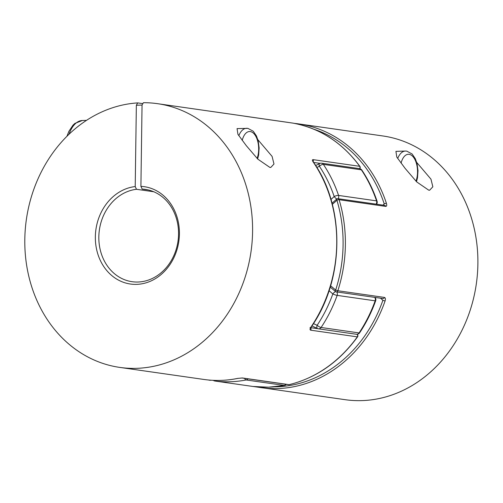 <?xml version="1.0" encoding="UTF-8"?>
<svg xmlns="http://www.w3.org/2000/svg" width="503" height="503" viewBox="0 0 503 503"><rect width="100%" height="100%" fill="white"/><g stroke="black" fill="none" stroke-linecap="round" stroke-linejoin="round"><path stroke-width="0.75" d="M359.632 332.81A3.332 0.855 -146.3 0 1 359.079 332.929A3.332 2.836 98.2 0 1 356.816 334.288A3.332 2.836 98.2 0 1 356.388 334.262A3.332 3.332 0 0 0 359.632 332.81C366.209 322.926 371.56 312.25 375.672 300.788A3.332 0.409 -160.3 0 1 375.156 300.825L337.167 295.38A3.332 0.409 -160.3 0 1 332.816 293.972A85.472 72.809 -81.8 0 0 329.05 290.74M338.142 198.71A3.332 2.836 -81.8 0 0 338.752 196.673A3.332 2.836 -81.8 0 0 338.563 195.434A133.207 113.471 98.2 0 0 323.366 164.38A3.332 2.836 -81.8 0 0 321.562 163.198L359.551 168.643A3.332 3.332 0 0 1 361.852 170.089A3.332 1.264 146.2 0 0 361.355 169.825L323.366 164.38A3.332 1.264 146.2 0 0 319.367 166.248A85.472 72.809 -81.8 0 0 316.89 167.499M315.677 165.55L319.65 163.494A3.332 1.515 64.4 0 0 319.367 166.248A129.875 110.635 -81.8 0 1 334.181 196.522A3.332 0.893 161.3 0 1 338.563 195.434L376.552 200.873A133.207 113.471 -81.8 0 0 361.355 169.825A3.332 2.836 98.2 0 0 359.551 168.643M361.852 170.089C368.177 179.571 373.245 189.927 377.049 201.143A3.332 0.893 161.3 0 0 376.552 200.873A3.332 2.836 98.2 0 1 376.741 202.118A3.332 2.836 98.2 0 1 376.131 204.155M336.809 198.974A3.332 1.176 -133.9 0 1 334.181 196.522A85.472 72.809 -81.8 0 1 330.974 199.452M335.671 291.652A3.332 1.503 132.6 0 0 332.816 293.972A129.875 110.635 -81.8 0 1 317.142 325.278A3.332 0.855 -146.3 0 0 321.09 327.484L359.079 332.929A133.207 113.471 -81.8 0 0 375.156 300.825A3.332 2.836 98.2 0 0 375.383 299.568A3.332 2.836 98.2 0 0 374.678 297.367M311.961 325.931L317.588 328.597A3.332 3.332 0 0 0 318.399 328.817A3.332 2.836 -81.8 0 1 317.802 328.654A3.332 1.704 -67.3 0 1 317.588 328.597A3.332 1.704 -67.3 0 1 317.142 325.278A85.472 72.809 -81.8 0 1 313.47 323.605M416.729 162.444L430.958 179.15L432.85 186.789L429.631 190.216L428.719 190.165L416.742 181.935L405.135 168.404L396.804 157.106L395.924 151.372L405.38 151.051A19.982 10.349 -91.9 0 0 397.703 158.445M274.588 386.82A131.541 112.05 -81.8 0 0 277.147 386.769A131.541 112.05 -81.8 0 0 382.884 300.329L385.065 301.02C385.663 299.027 385.461 297.826 384.462 297.424L337.84 290.74L335.646 290.093A1.666 0.755 132.7 0 0 335.382 291.438A1.666 0.755 132.7 0 0 335.595 291.539A1.666 1.421 98.2 0 0 337.84 290.74A133.207 113.471 98.2 0 0 339.11 199.722A1.666 0.421 163.2 0 0 336.903 200.213A90.471 77.066 98.2 0 1 332.326 204.331M257.203 386.92A1.666 1.421 98.2 0 1 256.631 386.97L345.108 399.684A133.207 113.471 -81.8 0 0 476.322 283.918A133.207 113.471 -81.8 0 0 382.89 135.967L298.732 123.908A133.207 113.471 98.2 0 1 386.43 203.375A1.666 0.44 161.8 0 0 384.235 203.904A131.541 112.05 -81.8 0 0 313.885 129.233M385.738 206.406L339.11 199.722A1.666 1.421 -81.8 0 0 338.003 198.691L384.625 205.369A1.666 1.421 -81.8 0 0 384.625 205.369A1.666 1.421 -81.8 0 1 385.738 206.406C386.744 206.312 386.97 205.299 386.43 203.375M254.084 386.606L256.631 386.97A1.666 1.421 98.2 0 1 256.593 386.97L260.969 387.631M336.891 199.081A1.666 0.585 46 0 0 336.608 199.144A1.666 0.585 46 0 0 336.903 200.213A131.541 112.05 -81.8 0 1 335.646 290.093A90.471 77.066 98.2 0 0 330.597 285.83M260.787 387.153A1.666 0.874 97.9 0 0 261.315 387.681A133.207 113.471 98.2 0 0 277.983 388.549A133.207 113.471 98.2 0 0 385.065 301.02M257.863 139.683L272.092 156.389L273.984 164.028L270.765 167.455L269.86 167.405L257.876 159.174L246.269 145.644L237.938 134.345L237.058 128.611M153.792 191.762L136.495 189.285A46.622 39.712 98.2 0 0 98.89 235.058A46.622 39.712 98.2 0 0 132.082 281.699A46.622 39.712 98.2 0 0 138.048 282.02A46.622 39.712 98.2 0 0 178.395 237.699A46.622 39.712 98.2 0 0 145.304 189.398A46.622 39.712 98.2 0 0 142.192 189.097L140.909 186.374L142.047 105.052L136.351 105.24L137.703 102.901A133.207 113.471 -81.8 0 0 25.15 231.066A133.207 113.471 -81.8 0 0 119.802 367.41A133.207 113.471 -81.8 0 0 251.016 251.638A133.207 113.471 -81.8 0 0 157.584 103.687A133.207 113.471 -81.8 0 0 143.393 102.706L142.047 105.052M136.495 189.285L135.213 186.563A49.162 41.875 -81.8 0 0 95.35 238.435A49.162 41.875 -81.8 0 0 136.697 284.365A49.162 41.875 -81.8 0 0 179.364 235.605A49.162 41.875 -81.8 0 0 140.909 186.374M142.192 189.097L148.385 189.983M142.858 103.637L137.703 102.901M242.446 377.973L237.712 378.388A1.666 0.836 -101.6 0 0 237.856 378.388A1.666 0.836 -101.6 0 1 237.856 378.388L241.993 377.992A1.666 1.421 -81.8 0 0 242.446 377.973L289.074 384.65A1.666 1.421 98.2 0 1 288.401 384.625M310.043 327.56L310.621 328.296L311.2 327.063A1.666 0.434 34.2 0 1 310.923 327.12C309.848 328.811 309.766 329.83 310.684 330.182A1.666 1.421 -81.8 0 0 310.691 328.019M359.683 168.662A1.666 1.666 0 0 0 359.934 166.443A1.666 0.654 -35.8 0 0 359.689 166.311L313.067 159.633C312.143 159.671 312.193 160.482 313.224 162.067A1.666 0.641 -34.3 0 1 313.47 162.199C345.53 207.494 344.511 279.618 311.2 327.063M241.717 115.74L157.584 103.687M241.377 115.69L292.721 123.084A1.666 0.874 -80.3 0 1 292.733 123.084A1.666 1.666 0 0 0 292.689 123.078A1.666 1.421 -81.8 0 0 292.658 123.072M135.213 186.563L136.351 105.24M237.994 378.331A1.666 0.836 -101.6 0 1 237.862 378.388C226.532 380.708 215.234 381.067 203.966 379.463A133.207 113.471 -81.8 0 0 237.712 378.388M357.061 334.438A1.666 0.855 112.6 0 0 356.872 334.294L356.872 334.294A1.666 1.666 0 0 1 357.589 336.803A1.666 0.453 35.6 0 1 357.312 336.865L310.684 330.182M268.489 387.191A133.207 113.471 -81.8 0 0 284.145 385.405L246.156 379.96A133.207 113.471 98.2 0 1 230.5 381.746A133.207 113.471 98.2 0 1 214.882 381.016L252.871 386.461A133.207 113.471 -81.8 0 0 268.489 387.191M252.802 386.449A3.332 2.836 -81.8 0 0 252.833 386.455A3.332 2.836 -81.8 0 0 252.871 386.461A3.332 1.742 -82.7 0 1 252.871 386.461A3.332 1.742 -82.7 0 1 252.883 386.461L268.646 387.197L284.434 385.399A3.332 1.672 -101 0 1 284.145 385.405A3.332 2.836 98.2 0 0 285.88 384.279M356.388 334.262L318.399 328.817A3.332 2.836 -81.8 0 0 318.827 328.843A3.332 2.836 -81.8 0 0 321.09 327.484A133.207 113.471 98.2 0 0 337.167 295.38A3.332 2.836 -81.8 0 0 337.394 294.123A3.332 2.836 -81.8 0 0 336.689 291.922M249.607 116.903A3.332 1.742 -82.7 0 1 249.815 116.91L248.608 116.765A133.207 113.471 98.2 0 1 249.796 116.91A3.332 1.742 -82.7 0 1 249.828 116.91A3.332 2.836 -81.8 0 1 249.859 116.916L287.848 122.361A3.332 2.836 98.2 0 1 288.194 122.436M249.897 116.922L287.817 122.355A3.332 2.836 98.2 0 1 287.848 122.361A3.332 3.332 0 0 1 288.257 122.443M250.205 116.992A3.332 2.836 -81.8 0 0 249.859 116.916A3.332 3.332 0 0 0 249.815 116.91M244.59 378.363A3.332 1.672 -101 0 0 246.156 379.96A3.332 2.836 -81.8 0 0 247.891 378.841M213.272 380.343A3.332 3.332 0 0 0 214.844 381.01A3.332 2.836 98.2 0 0 214.882 381.016A3.332 1.742 -82.7 0 1 214.026 380.375M332.037 203.243L336.608 199.144A1.666 1.666 0 0 1 338.003 198.691A1.666 1.421 -81.8 0 0 337.79 198.679M294.406 123.386A133.207 113.471 98.2 0 1 298.732 123.908L294.4 123.386M256.593 386.97L254.103 386.612M210.7 380.193A1.666 1.421 98.2 0 1 210.002 380.293L210.04 380.299M382.884 300.329A87.138 74.23 -81.8 0 0 380.551 298.21M382.965 205.13A87.138 74.23 -81.8 0 0 384.235 203.904M209.657 380.111A1.666 0.874 99.7 0 0 209.958 380.287A1.666 0.874 99.7 0 0 209.971 380.287A1.666 1.666 0 0 0 210.002 380.293A1.666 1.421 98.2 0 1 209.971 380.287L208.299 379.985M330.213 287.094L335.382 291.438A1.666 1.666 0 0 0 336.274 291.866L382.896 298.543A1.666 1.421 -81.8 0 0 384.462 297.424M359.5 168.637A1.666 1.421 98.2 0 0 359.689 166.311A133.207 113.471 -81.8 0 0 292.721 123.084A1.666 1.421 -81.8 0 0 292.689 123.078L246.068 116.4A1.666 1.421 98.2 0 1 246.099 116.407M356.828 334.294A1.666 1.421 -81.8 0 1 357.312 336.865A133.207 113.471 -81.8 0 1 289.074 384.65A1.666 0.824 76.6 0 0 289.231 384.644A1.666 0.824 76.6 0 0 289.382 384.575M310.923 327.12A133.207 113.471 -81.8 0 0 313.224 162.067M310.835 327.686L317.839 328.692M320.002 163.349L313.633 162.438M313.067 159.633A1.666 1.421 98.2 0 1 313.124 161.633M415.968 181.143A16.649 8.626 88.1 0 0 416.622 164.173A16.649 8.626 88.1 0 0 409.134 154.327A16.649 8.626 88.1 0 0 401.086 163.129M242.22 140.368A16.649 8.626 -91.9 0 1 250.268 131.566A16.649 8.626 -91.9 0 1 257.756 141.412A16.649 8.626 -91.9 0 1 257.102 158.382M69.037 134.226A33.299 17.247 -91.9 0 1 82.36 120.5L86.478 120.362M247.47 128.347A19.982 10.349 88.1 0 0 246.514 128.29A19.982 10.349 88.1 0 0 238.837 135.684M321.562 163.198A3.332 3.332 0 0 0 319.65 163.494M376.558 204.212A3.332 3.332 0 0 0 377.049 201.143M375.672 300.788A3.332 3.332 0 0 0 374.986 297.411M284.434 385.399A3.332 3.332 0 0 0 286.289 384.336M214.844 381.01L252.833 386.455A3.332 3.332 0 0 0 252.883 386.461M241.987 377.992L288.615 384.669A1.666 1.666 0 0 0 289.231 384.644C316.519 377.803 339.305 361.858 357.589 336.803M119.802 367.41L203.966 379.463M312.904 161.557L313.47 162.199M359.934 166.443C342.298 142.55 319.902 128.095 292.733 123.084M242.955 115.923L246.068 116.4M416.497 181.69L417.503 177.741L418.006 170.649L417.018 163.506L415.327 158.722L412.146 154.012L406.757 151.126L405.38 151.051M257.63 158.929L258.643 154.981L259.139 147.895L258.152 140.746L256.461 135.961L253.279 131.258L247.897 128.366L237.045 128.611M66.943 136.269L68.911 131.296L72.979 125.19L74.922 123.386L82.36 120.5"/></g></svg>
